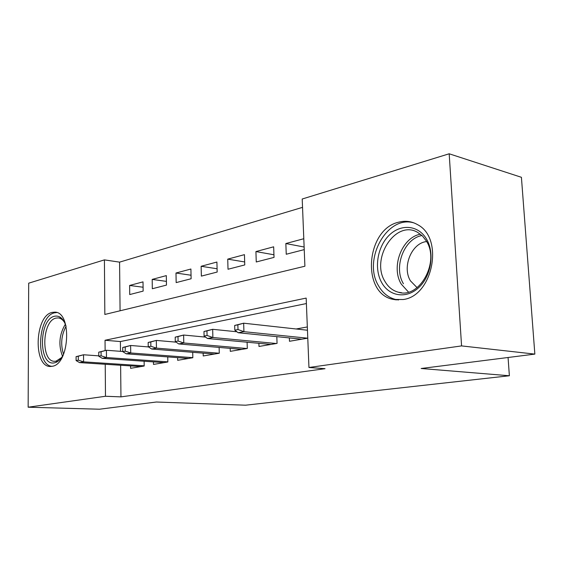 <?xml version="1.0" encoding="UTF-8"?>
<svg xmlns="http://www.w3.org/2000/svg" width="563" height="563" viewBox="0 0 563 563"><rect width="100%" height="100%" fill="white"/><g stroke="black" fill="none" stroke-linecap="round" stroke-linejoin="round"><path stroke-width="0.84" d="M403.214 299.523L393.396 299.417C361.017 293.942 365.781 229.078 398.914 222.125C405.515 220.457 411.75 221.315 417.612 224.686C444.235 238.114 432.912 296.047 403.214 299.523M52.12 366.302L50.811 366.45C33.027 367.991 34.477 315.744 52.155 312.402L54.752 312.148C72.17 311.649 69.713 364.5 52.12 366.302M449.183 153.783L521.415 177.303L534.85 354.106L421.166 368.498L509.374 375.76L245.517 405.198L156.366 402.017L99.489 409.217L28.15 407.204L28.692 283.182L104.415 259.881L104.838 314.457L304.9 266.222L302.204 199.013L449.183 153.783L461.569 345.907L308.953 367.491L306.173 298.087L105.042 340.263L105.119 350.517M302.542 207.353L119.574 262.14L104.415 259.881M289.354 337.913L289.481 341.284L307.778 338.166M258.881 343.31L258.987 346.47L277.052 343.395L276.82 336.646M230.204 348.377L230.288 351.354L247.298 348.462L247.108 342.213M203.159 353.149L203.229 355.964L219.274 353.233L219.12 347.42M177.619 357.639L177.669 360.313L192.835 357.73L192.715 352.311M153.46 361.889L153.495 364.423L167.844 361.981L167.753 356.907M143.086 287.229L129.617 285.462L143.016 281.866L143.143 291.106L129.722 294.562L129.617 285.462M166.416 281.38L152.186 279.41L166.31 275.617L166.479 285.096L152.327 288.742L152.186 279.41M191.04 275.237L175.987 273.02L190.906 269.015L191.117 278.755L176.17 282.598L175.987 273.02M217.086 268.762L201.132 266.278L216.91 262.041L217.17 272.042L201.364 276.116L201.132 266.278M244.673 261.95L227.734 259.135L244.448 254.652L244.757 264.934L228.015 269.248L227.734 259.135M273.942 254.772L255.926 251.57L273.66 246.812L274.033 257.397L256.256 261.978L255.926 251.57M119.574 262.14L120.074 310.79M303.795 238.726L285.849 243.54L286.243 254.251L304.231 249.62M120.63 365.26L120.954 396.873L325.034 368.688L308.953 367.491M306.392 303.556L120.391 341.551L120.489 351.333M130.567 365.901L130.595 368.322L144.191 366.013L144.121 361.242M307.328 326.955L296.138 328.989M509.374 375.76L508.065 357.498M534.85 354.106L461.569 345.907M120.954 396.873L105.478 396.268L28.15 407.204M105.232 364.261L105.478 396.268M120.391 341.551L105.042 340.263M304.126 247.016L285.849 243.54M76.082 356.646L76.096 360.58L78.306 360.158L78.292 356.21L76.082 356.646L83.542 354.767L83.577 361.854L144.184 365.823M78.292 356.21L83.542 354.767L98.764 355.851M78.306 360.158L83.577 361.854L79.587 362.607L140.891 366.569M76.096 360.58L79.587 362.607M63.556 354.324C61.001 359.215 57.996 362.044 54.548 362.804C38.354 366.837 38.516 319.249 54.562 316.237C59.657 315.287 63.492 318.616 66.068 326.23M64.717 322.726C62.859 319.707 60.635 318.102 58.045 317.905L56.061 318.095C41.873 320.643 40.663 362.431 54.907 361.284L56.061 361.165L61.606 357.568M56.75 312.549L54.562 312.817C37.742 315.92 35.223 365.07 51.93 366.337M381.693 282.612C373.952 268.896 377.21 247.284 388.815 235.594C400.293 223.715 417.95 224.75 426.332 238.761C434.889 252.597 431.321 275.884 418.907 287.433C406.606 299.192 389.258 296.483 381.693 282.612M426.205 240.795L422.412 235.939L417.753 232.449C395.895 219.127 370.398 258.368 384.888 281.317C388.167 287.031 392.657 290.67 398.358 292.218C419.372 299.277 440.28 261.739 426.205 240.795M417.099 287.658L410.469 280.881C401.799 267.151 411.595 242.934 426.648 241.555M414.34 223.054C387.414 214.109 362.326 259.67 378.512 285.737C382.727 293.147 388.554 297.757 395.986 299.551L398.505 299.966M98.736 352.192L98.764 356.231L101.101 355.788L101.073 351.727L98.736 352.192L106.414 350.256L106.477 357.54L167.837 361.854M101.073 351.727L106.414 350.256L122.769 351.502M101.101 355.788L106.477 357.54L102.255 358.335L164.086 362.621M98.764 356.231L102.255 358.335M122.727 347.47L122.769 351.629L125.246 351.157L125.204 346.984L122.727 347.47L130.637 345.485L130.722 352.973L192.827 357.66M125.204 346.984L130.637 345.485L148.526 346.942M125.246 351.157L130.722 352.973L126.253 353.817L188.57 358.455M122.769 351.629L126.253 353.817M148.168 342.466L148.231 346.752L150.863 346.245L150.8 341.952L148.168 342.466L156.324 340.418L156.444 348.131L219.274 353.233M150.8 341.952L156.324 340.418L176.142 342.156M150.863 346.245L156.444 348.131L151.7 349.025L214.454 354.05M148.231 346.752L151.7 349.025M175.199 337.153L175.283 341.565L178.084 341.03L177.999 336.604L175.199 337.153L183.615 335.034L183.777 342.987L246.974 348.518M177.999 336.604L183.615 335.034L205.551 337.11M178.084 341.03L183.777 342.987L178.731 343.937L241.865 349.384M175.283 341.565L178.731 343.937M203.975 331.494L204.088 336.048L207.071 335.471L206.959 330.91L203.975 331.494L212.673 329.306L212.877 337.504L276.363 343.514M206.959 330.91L212.673 329.306L236.924 331.783M207.071 335.471L212.877 337.504L207.501 338.518L270.937 344.436M204.088 336.048L207.501 338.518M234.672 325.456L234.806 330.157L237.994 329.545L237.86 324.83L234.672 325.456L243.666 323.197L243.92 331.663L307.595 338.194M237.86 324.83L243.666 323.197L307.461 330.235M237.994 329.545L243.92 331.663L238.177 332.74L301.831 339.179M234.806 330.157L238.177 332.74M62.5 356.217C58.27 345.105 59.228 334.436 65.364 324.204M66.068 326.251C61.268 335.266 60.438 344.619 63.563 354.303M408.485 292.063L401.257 284.104C390.708 267.115 401.926 237.333 420.434 234.208M421.99 235.538C404.086 238.522 393.213 267.319 403.439 283.738M393.396 299.417L396.415 299.875M54.752 312.148L55.28 312.205M57.7 361.467L55.892 361.347M61.55 318.25L58.045 317.905M401.665 292.753L398.358 292.218"/></g></svg>
